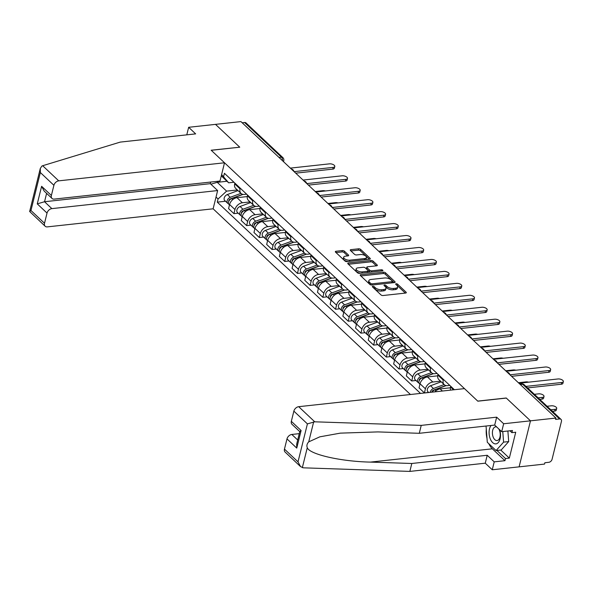 <?xml version="1.0" encoding="UTF-8"?>
<svg xmlns="http://www.w3.org/2000/svg" width="593" height="593" viewBox="0 0 593 593"><rect width="100%" height="100%" fill="white"/><g stroke="black" fill="none" stroke-linecap="round" stroke-linejoin="round"><path stroke-width="0.89" d="M372.819 286.293A1.067 0.482 13.9 0 0 372.337 286.567A1.067 0.482 13.9 0 0 372.493 286.916L380.988 294.906A1.52 0.689 13.9 0 0 383.041 295.522L405.619 293.061A1.52 0.689 13.9 0 0 406.301 292.675A1.52 0.689 13.9 0 0 406.079 292.171L397.592 284.18A1.067 0.482 13.9 0 0 396.154 283.75A1.067 0.482 13.9 0 0 395.679 284.017A1.067 0.482 13.9 0 0 395.835 284.373L396.932 285.403A4.87 2.209 13.9 0 1 397.644 287.012A4.87 2.209 13.9 0 1 395.472 288.25L393.589 288.457A4.87 2.209 13.9 0 1 387.021 286.486L385.917 285.455A1.067 0.482 13.9 0 0 384.486 285.025A1.067 0.482 13.9 0 0 384.005 285.292A1.067 0.482 13.9 0 0 384.168 285.641L385.265 286.678A4.87 2.209 13.9 0 1 385.976 288.287A4.87 2.209 13.9 0 1 383.804 289.525L381.922 289.725A4.87 2.209 13.9 0 1 375.354 287.761L374.25 286.723A1.067 0.482 13.9 0 0 372.819 286.293M344.407 251.195A1.52 0.689 13.9 0 0 342.354 250.58L336.023 251.269A1.52 0.689 13.9 0 0 335.341 251.654A1.52 0.689 13.9 0 0 335.564 252.158L344.993 261.031A1.52 0.689 13.9 0 0 347.046 261.646L369.632 259.185A1.52 0.689 13.9 0 0 370.306 258.8A1.52 0.689 13.9 0 0 370.084 258.296L360.655 249.423A1.52 0.689 13.9 0 0 358.602 248.808L350.952 249.638A1.52 0.689 13.9 0 0 350.27 250.031A1.52 0.689 13.9 0 0 350.493 250.528L354.532 254.33A1.52 0.689 13.9 0 0 356.586 254.946L360.381 254.53A4.069 1.846 13.9 0 1 364.621 255.346A4.069 1.846 13.9 0 1 366.467 257.518A4.069 1.846 13.9 0 1 364.651 258.555L349.788 260.171A4.069 1.846 13.9 0 1 345.541 259.356A4.069 1.846 13.9 0 1 343.695 257.184A4.069 1.846 13.9 0 1 345.511 256.146L347.987 255.879A1.52 0.689 13.9 0 0 348.669 255.494A1.52 0.689 13.9 0 0 348.447 254.99L344.407 251.195L344.081 252.536A1.52 0.689 13.9 0 0 342.028 251.921L336.009 252.574M300.555 466.609L285.107 452.074A4.655 3.224 -46.7 0 1 284.462 449.101L298.012 461.851L300.555 466.609L303.371 467.825L409.852 471.405L485.267 463.185L492.264 469.775L519.105 466.854L530.49 420.83L506.237 397.999L477.736 401.105L211.249 150.303L239.75 147.197L215.496 124.367L240.928 121.595L555.93 418.058L555.597 419.399L559.562 418.969L522.685 384.264A3.106 1.735 -96.2 0 0 521.684 383.864L519.816 384.071M520.298 384.523L522.685 384.264A3.106 2.15 133.3 0 1 524.153 384.687L561.022 419.392A3.106 2.15 133.3 0 1 561.452 421.371L552.053 459.345A3.106 2.15 133.3 0 1 548.836 462.303L544.871 462.74L544.537 464.082L519.105 466.854L530.49 420.83L555.93 418.058M360.87 274.655A1.52 0.689 13.9 0 0 360.188 275.041A1.52 0.689 13.9 0 0 360.411 275.545L369.839 284.418A1.52 0.689 13.9 0 0 371.893 285.033L394.478 282.572A1.52 0.689 13.9 0 0 395.153 282.186A1.52 0.689 13.9 0 0 394.931 281.682L385.502 272.81A1.52 0.689 13.9 0 0 383.449 272.194L360.87 274.655L360.603 275.723M357.416 272.721L347.987 263.848A1.52 0.689 13.9 0 1 347.765 263.344A1.52 0.689 13.9 0 1 348.447 262.958L371.025 260.497A1.52 0.689 13.9 0 1 373.079 261.113L377.118 264.915A1.52 0.689 13.9 0 1 377.341 265.412A1.52 0.689 13.9 0 1 376.659 265.805L367.504 266.798A1.52 0.689 13.9 0 0 366.822 267.184A1.52 0.689 13.9 0 0 367.045 267.688L369.721 270.208A1.52 0.689 13.9 0 0 371.774 270.823L381.314 269.785A1.067 0.482 13.9 0 1 382.418 269.993A1.067 0.482 13.9 0 1 382.908 270.564A1.067 0.482 13.9 0 1 382.426 270.838L359.469 273.336A1.52 0.689 13.9 0 1 357.416 272.721M51.865 208.625A4.655 3.224 133.3 0 0 47.032 213.072L37.27 203.873L44.542 201.731L51.865 208.625L217.638 190.561L213.124 208.81L410.438 394.508M242.174 122.766L244.561 122.506A3.106 2.15 -46.7 0 1 246.021 122.929L282.898 157.634A3.106 2.15 133.3 0 0 281.43 157.204L244.561 122.506M561.022 419.392A3.106 2.15 133.3 0 0 559.562 418.969M450.739 386.288L450.561 386.999A7.138 4.952 133.3 0 0 450.628 390.127M449.798 385.398L447.589 385.643A7.138 4.952 -46.7 0 1 444.224 384.664A7.138 4.952 -46.7 0 1 443.23 380.106L443.408 379.394M438.042 374.331L437.864 375.05A7.138 4.952 133.3 0 0 438.85 379.609L444.224 384.664M450.413 387.785L440.154 388.904A7.138 4.952 133.3 0 0 434.877 391.847M437.1 373.449L434.891 373.686A7.138 4.952 -46.7 0 1 431.526 372.715A7.138 4.952 -46.7 0 1 430.533 368.157L430.711 367.438M428.672 392.447L424.41 392.914L425.426 388.823A7.138 4.952 -46.7 0 1 432.831 382.011L440.51 381.173M425.344 362.382L425.166 363.101A7.138 4.952 133.3 0 0 426.152 367.66L431.526 372.715M437.716 375.836L427.457 376.948A7.138 4.952 133.3 0 0 420.052 383.767L419.036 387.859L424.41 392.914M424.403 361.5L422.194 361.737A7.138 4.952 -46.7 0 1 418.828 360.766A7.138 4.952 -46.7 0 1 417.835 356.208L418.013 355.489M415.975 380.498L411.712 380.965L412.728 376.866A7.138 4.952 -46.7 0 1 420.133 370.054L427.812 369.217M412.646 350.433L412.469 351.152A7.138 4.952 133.3 0 0 413.454 355.704L418.828 360.766M425.018 363.88L414.759 364.999A7.138 4.952 133.3 0 0 407.354 371.811L406.338 375.903L411.712 380.965M411.705 349.544L409.496 349.788A7.138 4.952 -46.7 0 1 406.131 348.81A7.138 4.952 -46.7 0 1 405.138 344.259L405.315 343.54M403.277 368.549L399.015 369.009L400.03 364.917A7.138 4.952 -46.7 0 1 407.435 358.105L415.115 357.268M399.949 338.484L399.771 339.203A7.138 4.952 133.3 0 0 400.757 343.755L406.131 348.81M412.32 351.931L402.061 353.05A7.138 4.952 133.3 0 0 394.656 359.862L393.641 363.954L399.015 369.009M399.007 337.595L396.799 337.84A7.138 4.952 -46.7 0 1 393.433 336.861A7.138 4.952 -46.7 0 1 392.44 332.31L392.618 331.591M390.579 356.593L386.317 357.06L387.333 352.968A7.138 4.952 -46.7 0 1 394.738 346.156L402.417 345.319M387.251 326.535L387.073 327.247A7.138 4.952 133.3 0 0 388.059 331.806L393.433 336.861M399.623 339.982L389.364 341.101A7.138 4.952 133.3 0 0 381.959 347.913L380.943 352.005L386.317 357.06M386.31 325.646L384.101 325.891A7.138 4.952 -46.7 0 1 380.736 324.912A7.138 4.952 -46.7 0 1 379.742 320.353L379.92 319.642M377.882 344.644L373.62 345.111L374.635 341.019A7.138 4.952 -46.7 0 1 382.04 334.207L389.72 333.37M374.554 314.579L374.376 315.298A7.138 4.952 133.3 0 0 375.362 319.857L380.736 324.912M386.925 328.033L376.666 329.152A7.138 4.952 133.3 0 0 369.261 335.964L368.246 340.056L373.62 345.111M373.612 313.697L371.403 313.934A7.138 4.952 -46.7 0 1 368.038 312.963A7.138 4.952 -46.7 0 1 367.045 308.404L367.223 307.685M365.184 332.695L360.922 333.162L361.938 329.071A7.138 4.952 -46.7 0 1 369.343 322.258L377.022 321.421M361.856 302.63L361.678 303.349A7.138 4.952 133.3 0 0 362.664 307.908L368.038 312.963M374.227 316.084L363.969 317.196A7.138 4.952 133.3 0 0 356.563 324.015L355.548 328.107L360.922 333.162M360.915 301.748L358.706 301.985A7.138 4.952 -46.7 0 1 355.34 301.007A7.138 4.952 -46.7 0 1 354.347 296.456L354.525 295.737M352.487 320.746L348.224 321.206L349.24 317.114A7.138 4.952 -46.7 0 1 356.645 310.302L364.324 309.464M349.158 290.681L348.981 291.4A7.138 4.952 133.3 0 0 349.966 295.951L355.34 301.007M361.53 304.127L351.271 305.247A7.138 4.952 133.3 0 0 343.866 312.059L342.85 316.151L348.224 321.206M348.217 289.792L346.008 290.036A7.138 4.952 -46.7 0 1 342.643 289.058A7.138 4.952 -46.7 0 1 341.65 284.507L341.827 283.788M339.789 308.797L335.527 309.257L336.542 305.165A7.138 4.952 -46.7 0 1 343.947 298.353L351.627 297.516M336.461 278.732L336.283 279.451A7.138 4.952 133.3 0 0 337.269 284.003L342.643 289.058M348.832 292.179L338.573 293.298A7.138 4.952 133.3 0 0 331.168 300.11L330.153 304.202L335.527 309.257M335.519 277.843L333.31 278.087A7.138 4.952 -46.7 0 1 329.945 277.109A7.138 4.952 -46.7 0 1 328.952 272.55L329.13 271.839M327.091 296.841L322.829 297.308L323.845 293.216A7.138 4.952 -46.7 0 1 331.25 286.404L338.929 285.567M323.763 266.783L323.585 267.495A7.138 4.952 133.3 0 0 324.571 272.054L329.945 277.109M336.135 280.23L325.876 281.349A7.138 4.952 133.3 0 0 318.471 288.161L317.455 292.253L322.829 297.308M322.822 265.894L320.613 266.131A7.138 4.952 -46.7 0 1 317.248 265.16A7.138 4.952 -46.7 0 1 316.254 260.601L316.432 259.89M314.394 284.892L310.132 285.359L311.147 281.267A7.138 4.952 -46.7 0 1 318.552 274.455L326.232 273.618M311.066 254.827L310.888 255.546A7.138 4.952 133.3 0 0 311.874 260.105L317.248 265.16M323.437 268.281L313.178 269.4A7.138 4.952 133.3 0 0 305.773 276.212L304.758 280.304L310.132 285.359M310.124 253.945L307.915 254.182A7.138 4.952 -46.7 0 1 304.55 253.211A7.138 4.952 -46.7 0 1 303.557 248.652L303.735 247.933M301.696 272.943L297.434 273.41L298.449 269.318A7.138 4.952 -46.7 0 1 305.855 262.506L313.534 261.669M298.368 242.878L298.19 243.597A7.138 4.952 133.3 0 0 299.176 248.156L304.55 253.211M310.739 256.332L300.481 257.444A7.138 4.952 133.3 0 0 293.075 264.263L292.06 268.355L297.434 273.41M297.427 241.996L295.218 242.233A7.138 4.952 -46.7 0 1 291.852 241.255A7.138 4.952 -46.7 0 1 290.859 236.703L291.037 235.984M288.999 260.994L284.736 261.454L285.752 257.362A7.138 4.952 -46.7 0 1 293.157 250.55L300.836 249.712M285.67 230.929L285.492 231.648A7.138 4.952 133.3 0 0 286.478 236.199L291.852 241.255M298.042 244.375L287.783 245.495A7.138 4.952 133.3 0 0 280.378 252.307L279.362 256.398L284.736 261.454M284.729 230.04L282.52 230.284A7.138 4.952 -46.7 0 1 279.155 229.306A7.138 4.952 -46.7 0 1 278.161 224.754L278.339 224.035M276.301 249.045L272.039 249.505L273.054 245.413A7.138 4.952 -46.7 0 1 280.459 238.601L288.139 237.763M272.973 218.98L272.795 219.699A7.138 4.952 133.3 0 0 273.781 224.25L279.155 229.306M285.344 232.426L275.085 233.546A7.138 4.952 133.3 0 0 267.68 240.358L266.665 244.449L272.039 249.505M272.031 218.091L269.822 218.335A7.138 4.952 -46.7 0 1 266.457 217.357A7.138 4.952 -46.7 0 1 265.464 212.798L265.642 212.086M263.603 237.089L259.341 237.556L260.357 233.464A7.138 4.952 -46.7 0 1 267.762 226.652L275.441 225.814M260.275 207.031L260.097 207.743A7.138 4.952 133.3 0 0 261.083 212.301L266.457 217.357M272.647 220.477L262.388 221.597A7.138 4.952 133.3 0 0 254.983 228.409L253.967 232.5L259.341 237.556M259.334 206.142L257.125 206.379A7.138 4.952 -46.7 0 1 253.76 205.408A7.138 4.952 -46.7 0 1 252.766 200.849L252.944 200.137M250.906 225.14L246.644 225.607L247.659 221.515A7.138 4.952 -46.7 0 1 255.064 214.703L262.743 213.865M247.577 195.075L247.4 195.794A7.138 4.952 133.3 0 0 248.385 200.352L253.76 205.408M259.949 208.528L249.69 209.648A7.138 4.952 133.3 0 0 242.285 216.46L241.269 220.552L246.644 225.607M246.636 194.193L244.427 194.43A7.138 4.952 -46.7 0 1 241.062 193.459A7.138 4.952 -46.7 0 1 240.069 188.9L240.247 188.181M238.208 213.191L233.946 213.658L234.961 209.566A7.138 4.952 -46.7 0 1 242.367 202.754L250.046 201.916M234.88 183.126L234.702 183.845A7.138 4.952 133.3 0 0 235.688 188.404L241.062 193.459M247.251 196.579L236.992 197.691A7.138 4.952 133.3 0 0 229.587 204.511L228.572 208.603L233.946 213.658M217.49 181.31L217.238 182.325L226.6 191.131L218.068 198.981L217.283 202.139L420.519 393.411M218.068 198.981L216.03 197.069M221.612 174.527L228.661 182.814L221.278 175.869M454.386 389.72L224.428 173.289L223.643 176.44M227.008 181.258L217.238 182.325L210.886 184.201M233.939 182.244L228.661 182.814M226.6 191.131L237.348 189.96M225.51 201.242L217.283 202.139M373.397 287.768A1.067 0.482 13.9 0 1 373.924 288.065L375.021 289.102A4.87 2.209 13.9 0 0 381.588 291.067L381.922 289.725M385.976 288.287L385.643 289.629A4.87 2.209 13.9 0 1 383.471 290.866L381.588 291.067M397.644 287.012L397.31 288.354A4.87 2.209 13.9 0 1 395.138 289.592L393.255 289.799A4.87 2.209 13.9 0 1 386.688 287.827L385.591 286.797A1.067 0.482 13.9 0 0 385.065 286.493M405.301 293.09L397.258 285.522A1.067 0.482 13.9 0 0 396.732 285.226M394.152 282.602L385.176 274.151A1.52 0.689 13.9 0 0 383.122 273.536L360.855 275.96M370.714 283.395A1.067 0.482 13.9 0 0 372.152 283.825L391.98 281.668A1.067 0.482 13.9 0 0 392.455 281.393A1.067 0.482 13.9 0 0 392.299 281.045L391.135 279.955A4.87 2.209 13.9 0 0 384.568 277.984L371.018 279.466A4.87 2.209 13.9 0 0 368.846 280.697A4.87 2.209 13.9 0 0 369.558 282.305L370.714 283.395L370.388 284.736A1.067 0.482 13.9 0 0 370.44 284.788M392.077 282.831A1.067 0.482 13.9 0 0 392.121 282.735L392.455 281.393M368.846 280.697L368.512 282.038A4.87 2.209 13.9 0 0 369.224 283.647L369.558 282.305M370.388 284.736L369.224 283.647M348.432 264.27L370.692 261.839L371.025 260.497M376.34 265.834L372.752 262.454A1.52 0.689 13.9 0 0 370.692 261.839M366.822 267.184L366.489 268.525A1.52 0.689 13.9 0 0 366.711 269.029L369.387 271.55A1.52 0.689 13.9 0 0 370.647 272.12M357.994 267.836A4.069 1.846 13.9 0 0 356.178 268.866A4.069 1.846 13.9 0 0 358.031 271.045A4.069 1.846 13.9 0 0 362.271 271.861L367.512 271.29A1.52 0.689 13.9 0 0 368.186 270.897A1.52 0.689 13.9 0 0 367.964 270.401L365.288 267.88A1.52 0.689 13.9 0 0 363.235 267.265L357.994 267.836M356.178 268.866L355.852 270.208A4.069 1.846 13.9 0 0 360.685 273.203M367.727 272.439A1.52 0.689 13.9 0 0 367.86 272.246L368.186 270.897M347.668 255.917L344.081 252.536M343.695 257.184L343.362 258.526A4.069 1.846 13.9 0 0 348.202 261.52M365.325 259.652A4.069 1.846 13.9 0 0 366.14 258.859L366.467 257.518M369.306 259.223L360.322 250.765A1.52 0.689 13.9 0 0 358.268 250.15L350.937 250.95M550.815 409.793L555.115 409.318A3.565 1.623 13.9 0 0 556.708 408.414A3.565 1.623 13.9 0 0 555.092 406.509A3.565 1.623 13.9 0 0 551.371 405.797L547.072 406.264M556.708 408.414L556.278 410.163A3.565 1.623 -166.1 0 1 554.685 411.068L552.439 411.312M525.954 386.391L561.756 382.485A3.565 1.623 13.9 0 0 563.35 381.581L562.92 383.33A3.565 1.623 -166.1 0 1 561.326 384.234L527.57 387.911M563.35 381.581A3.565 1.623 13.9 0 0 561.734 379.676A3.565 1.623 13.9 0 0 558.013 378.964L518.919 383.226M538.118 397.836L542.417 397.369A3.565 1.623 13.9 0 0 544.011 396.465A3.565 1.623 13.9 0 0 542.395 394.56A3.565 1.623 13.9 0 0 538.674 393.848L534.375 394.315M544.011 396.465L543.581 398.214A3.565 1.623 -166.1 0 1 541.987 399.119L539.741 399.363M445.899 385.546L433.468 390.142A1.861 1.29 133.3 0 0 431.904 392.166L431.926 392.166M444.12 384.568L433.446 388.504A3.877 2.691 133.3 0 0 430.221 392.351M441.185 381.803L430.518 385.746A3.877 2.691 133.3 0 0 427.597 388.541A3.877 2.691 133.3 0 0 427.894 391.714L428.746 392.514M434.284 390.053L433.461 390.142M528.563 382.174A3.565 1.623 13.9 0 0 525.976 381.899L518.386 382.722M446.195 385.606L434.832 389.809A3.877 2.691 133.3 0 0 432.141 392.143M314.757 421.808L307.411 423.884L293.861 411.127A4.655 3.224 -46.7 0 1 298.694 406.687L314.757 421.808L421.238 425.381L496.652 417.168L503.65 423.758L530.49 420.83L506.318 398.081L477.817 401.187L464.467 388.623L298.694 406.687M500.729 450.035L509.328 458.122L515.732 432.23L511.9 432.645L512.426 430.503L501.693 431.674L494.695 425.085L419.281 433.298L377.911 431.912L340.352 433.135L319.849 436.826L308.723 441.859C306.981 443.705 306.499 445.654 307.278 447.7C309.524 454.364 340.953 461.532 370.44 462.103L411.809 463.489L487.224 455.268L494.221 461.858L504.962 460.687L492.346 448.812A17.449 9.762 83.8 0 1 488.773 443.653M419.281 433.298L421.238 425.381M501.693 431.674L503.65 423.758M494.695 425.085L496.652 417.168M284.462 449.101L286.99 438.902A4.655 3.224 -46.7 0 1 291.815 434.461L297.693 439.991M299.265 433.646L291.815 434.461M509.328 458.122L505.488 458.545L504.962 460.687M492.264 469.775L494.221 461.858M485.267 463.185L487.224 455.268M409.852 471.405L411.809 463.489M299.769 431.622L291.978 424.299A4.655 3.224 -46.7 0 1 291.333 421.326L293.861 411.127M487.009 438.509A17.449 9.762 83.8 0 1 486.282 429.095M511.9 432.645L509.906 430.777M496.897 450.45L505.488 458.545M291.333 421.326L301.103 430.518L299.799 431.511L296.7 444.031L296.752 448.093L286.99 438.902M224.517 162.786L58.737 180.85A4.655 3.224 133.3 0 0 53.911 185.298L51.383 195.49A4.655 3.224 133.3 0 0 52.028 198.462A4.655 3.224 133.3 0 0 54.222 199.1L220.003 181.035L224.517 162.786L211.167 150.222L239.646 147.205M53.911 185.298L40.354 172.541L40.294 168.479L41.866 166.084L42.674 165.729L120.246 142.098L195.653 133.877L188.656 127.295L186.788 134.848M188.656 127.295L215.496 124.367L239.668 147.116M47.032 213.072L44.512 223.264A4.655 3.224 133.3 0 0 45.157 226.237A4.655 3.224 133.3 0 0 47.351 226.874L213.124 208.81M46.61 193.362L44.542 201.731L210.315 183.667L210.715 182.044M210.315 183.667L217.638 190.561M52.028 198.462L44.156 191.057L41.614 186.298L51.383 195.49M45.157 226.237L29.65 211.501L30.962 210.508L44.512 223.264M491.056 425.477A10.081 5.641 -96.2 0 0 489.507 428.88A10.081 5.641 -96.2 0 0 492.642 442.578A10.081 5.641 -96.2 0 0 500.092 438.842A10.081 5.641 -96.2 0 0 499.669 429.762M496.756 427.027A6.901 3.862 -96.2 0 0 495.563 426.834A6.901 3.862 -96.2 0 0 492.694 430.288A6.901 3.862 -96.2 0 0 493.287 437.33A6.901 3.862 -96.2 0 0 497.06 440.555A6.901 3.862 -96.2 0 0 499.936 437.108A6.901 3.862 -96.2 0 0 498.713 428.865M507.882 431L508.698 441.577L501.204 449.983L496.089 450.539L487.298 442.267L486.045 426.026M502.768 431.556L503.59 442.133L496.089 450.539M508.698 441.577L503.59 442.133M509.965 374.798L549.059 370.536A3.565 1.623 13.9 0 0 550.652 369.632L550.222 371.374A3.565 1.623 -166.1 0 1 548.629 372.278L511.581 376.318M550.652 369.632A3.565 1.623 13.9 0 0 549.036 367.727A3.565 1.623 13.9 0 0 545.315 367.015L506.222 371.27M497.268 362.849L536.361 358.587A3.565 1.623 13.9 0 0 537.955 357.683L537.525 359.425A3.565 1.623 -166.1 0 1 535.931 360.329L498.883 364.369M537.955 357.683A3.565 1.623 13.9 0 0 536.339 355.778A3.565 1.623 13.9 0 0 532.618 355.066L493.524 359.321M421.586 378.104L420.763 378.193A1.861 1.29 133.3 0 0 419.244 380.587M420.771 378.186L433.201 373.597M431.422 372.612L420.748 376.555A3.877 2.691 133.3 0 0 417.835 379.35A3.877 2.691 133.3 0 0 418.132 382.522A3.877 2.691 133.3 0 0 418.992 382.989M428.487 369.854L417.82 373.798A3.877 2.691 133.3 0 0 414.9 376.592A3.877 2.691 133.3 0 0 415.196 379.765L418.132 382.522M515.866 370.225A3.565 1.623 13.9 0 0 513.279 369.943L505.688 370.773M433.498 373.657L422.134 377.86A3.877 2.691 133.3 0 0 419.214 380.647A3.877 2.691 133.3 0 0 419.51 383.827L419.94 384.227M408.888 366.148L408.066 366.237A1.861 1.29 133.3 0 0 406.546 368.638M408.073 366.237L420.504 361.648M418.725 360.663L408.051 364.606A3.877 2.691 133.3 0 0 405.138 367.401A3.877 2.691 133.3 0 0 405.434 370.573A3.877 2.691 133.3 0 0 406.294 371.04M415.789 357.905L405.123 361.849A3.877 2.691 133.3 0 0 402.202 364.636A3.877 2.691 133.3 0 0 402.499 367.816L405.434 370.573M503.168 358.276A3.565 1.623 13.9 0 0 500.581 357.994L492.991 358.824M420.8 361.708L409.437 365.903A3.877 2.691 133.3 0 0 406.516 368.698A3.877 2.691 133.3 0 0 406.813 371.878L407.243 372.271M396.191 354.199L395.368 354.288A1.861 1.29 133.3 0 0 393.848 356.689M395.375 354.288L407.806 349.7M406.027 348.714L395.353 352.65A3.877 2.691 133.3 0 0 392.44 355.444A3.877 2.691 133.3 0 0 392.736 358.624A3.877 2.691 133.3 0 0 393.596 359.091M403.092 345.956L392.425 349.892A3.877 2.691 133.3 0 0 389.505 352.687A3.877 2.691 133.3 0 0 389.801 355.867L392.736 358.624M490.47 346.319A3.565 1.623 13.9 0 0 487.883 346.045L480.293 346.875M408.103 349.759L396.739 353.954A3.877 2.691 133.3 0 0 393.819 356.749A3.877 2.691 133.3 0 0 394.115 359.921L394.545 360.322M484.57 350.893L523.663 346.638A3.565 1.623 13.9 0 0 525.257 345.734L524.827 347.476A3.565 1.623 -166.1 0 1 523.234 348.38L486.186 352.42M525.257 345.734A3.565 1.623 13.9 0 0 523.641 343.829A3.565 1.623 13.9 0 0 519.92 343.11L480.827 347.372M471.872 338.944L510.966 334.689A3.565 1.623 13.9 0 0 512.56 333.777L512.13 335.527A3.565 1.623 -166.1 0 1 510.536 336.431L473.488 340.464M512.56 333.777A3.565 1.623 13.9 0 0 510.944 331.872A3.565 1.623 13.9 0 0 507.223 331.161L468.129 335.423M459.175 326.995L498.268 322.733A3.565 1.623 13.9 0 0 499.862 321.829L499.432 323.578A3.565 1.623 -166.1 0 1 497.838 324.482L460.791 328.515M499.862 321.829A3.565 1.623 13.9 0 0 498.246 319.923A3.565 1.623 13.9 0 0 494.525 319.212L455.431 323.474M383.493 342.25L382.67 342.339A1.861 1.29 133.3 0 0 381.151 344.741M382.678 342.339L395.108 337.751M393.329 336.765L382.655 340.701A3.877 2.691 133.3 0 0 379.742 343.495A3.877 2.691 133.3 0 0 380.039 346.668A3.877 2.691 133.3 0 0 380.899 347.142M390.394 334.007L379.728 337.943A3.877 2.691 133.3 0 0 376.807 340.738A3.877 2.691 133.3 0 0 377.104 343.91L380.039 346.668M477.773 334.37A3.565 1.623 13.9 0 0 475.186 334.096L467.595 334.919M395.405 337.81L384.042 342.005A3.877 2.691 133.3 0 0 381.121 344.8A3.877 2.691 133.3 0 0 381.418 347.972L381.848 348.373M446.477 315.046L485.571 310.784A3.565 1.623 13.9 0 0 487.164 309.88L486.734 311.621A3.565 1.623 -166.1 0 1 485.141 312.526L448.093 316.566M487.164 309.88A3.565 1.623 13.9 0 0 485.548 307.975A3.565 1.623 13.9 0 0 481.827 307.263L442.734 311.518M382.411 325.794L369.98 330.39A1.861 1.29 133.3 0 0 368.453 332.784M380.632 324.816L369.958 328.752A3.877 2.691 133.3 0 0 367.045 331.546A3.877 2.691 133.3 0 0 367.341 334.719A3.877 2.691 133.3 0 0 368.201 335.193M377.697 322.051L367.03 325.994A3.877 2.691 133.3 0 0 364.109 328.789A3.877 2.691 133.3 0 0 364.406 331.961L367.341 334.719M370.795 330.301L369.973 330.39M465.075 322.422A3.565 1.623 13.9 0 0 462.488 322.147L454.898 322.97M382.707 325.853L371.344 330.056A3.877 2.691 133.3 0 0 368.423 332.851A3.877 2.691 133.3 0 0 368.72 336.023L369.15 336.424M433.779 303.097L472.873 298.835A3.565 1.623 13.9 0 0 474.467 297.931L474.037 299.673A3.565 1.623 -166.1 0 1 472.443 300.577L435.395 304.617M474.467 297.931A3.565 1.623 13.9 0 0 472.851 296.026A3.565 1.623 13.9 0 0 469.13 295.314L430.036 299.569M358.098 318.352L357.275 318.441A1.861 1.29 133.3 0 0 355.756 320.835M357.282 318.434L369.713 313.845M367.934 312.859L357.26 316.803A3.877 2.691 133.3 0 0 354.347 319.597A3.877 2.691 133.3 0 0 354.644 322.77A3.877 2.691 133.3 0 0 355.503 323.237M364.999 310.102L354.332 314.045A3.877 2.691 133.3 0 0 351.412 316.84A3.877 2.691 133.3 0 0 351.708 320.012L354.644 322.77M452.377 310.473A3.565 1.623 13.9 0 0 449.79 310.191L442.2 311.021M370.01 313.905L358.646 318.107A3.877 2.691 133.3 0 0 355.726 320.895A3.877 2.691 133.3 0 0 356.022 324.075L356.452 324.475M421.082 291.141L460.175 286.886A3.565 1.623 13.9 0 0 461.769 285.982L461.339 287.724A3.565 1.623 -166.1 0 1 459.745 288.628L422.698 292.668M461.769 285.982A3.565 1.623 13.9 0 0 460.153 284.069A3.565 1.623 13.9 0 0 456.432 283.358L417.339 287.62M345.4 306.396L344.577 306.485A1.861 1.29 133.3 0 0 343.058 308.886M344.585 306.485L357.016 301.896M355.237 300.91L344.563 304.854A3.877 2.691 133.3 0 0 341.65 307.648A3.877 2.691 133.3 0 0 341.946 310.821A3.877 2.691 133.3 0 0 342.806 311.288M352.301 298.153L341.635 302.096A3.877 2.691 133.3 0 0 338.714 304.884A3.877 2.691 133.3 0 0 339.011 308.063L341.946 310.821M439.68 298.524A3.565 1.623 13.9 0 0 437.093 298.242L429.502 299.072M357.312 301.956L345.949 306.151A3.877 2.691 133.3 0 0 343.028 308.946A3.877 2.691 133.3 0 0 343.325 312.126L343.755 312.518M408.384 279.192L447.478 274.93A3.565 1.623 13.9 0 0 449.071 274.025L448.642 275.775A3.565 1.623 -166.1 0 1 447.048 276.679L410 280.711M449.071 274.025A3.565 1.623 13.9 0 0 447.456 272.12A3.565 1.623 13.9 0 0 443.734 271.409L404.641 275.671M332.703 294.447L331.88 294.536A1.861 1.29 133.3 0 0 330.36 296.937M331.887 294.536L344.318 289.947M342.539 288.961L331.865 292.898A3.877 2.691 133.3 0 0 328.952 295.692A3.877 2.691 133.3 0 0 329.248 298.872A3.877 2.691 133.3 0 0 330.108 299.339M339.604 286.204L328.937 290.14A3.877 2.691 133.3 0 0 326.017 292.935A3.877 2.691 133.3 0 0 326.313 296.115L329.248 298.872M426.982 286.567A3.565 1.623 13.9 0 0 424.395 286.293L416.805 287.123M344.615 290.007L333.251 294.202A3.877 2.691 133.3 0 0 330.331 296.997A3.877 2.691 133.3 0 0 330.627 300.169L331.057 300.569M395.687 267.243L434.78 262.981A3.565 1.623 13.9 0 0 436.374 262.076L435.944 263.826A3.565 1.623 -166.1 0 1 434.35 264.73L397.303 268.762M436.374 262.076A3.565 1.623 13.9 0 0 434.758 260.171A3.565 1.623 13.9 0 0 431.037 259.46L391.943 263.722M320.005 282.498L319.182 282.587A1.861 1.29 133.3 0 0 317.663 284.988M319.19 282.587L331.62 277.998M329.841 277.013L319.167 280.949A3.877 2.691 133.3 0 0 316.254 283.743A3.877 2.691 133.3 0 0 316.551 286.916A3.877 2.691 133.3 0 0 317.411 287.39M326.906 274.255L316.239 278.191A3.877 2.691 133.3 0 0 313.319 280.986A3.877 2.691 133.3 0 0 313.615 284.158L316.551 286.916M414.285 274.618A3.565 1.623 13.9 0 0 411.698 274.344L404.107 275.167M331.917 278.058L320.554 282.253A3.877 2.691 133.3 0 0 317.633 285.048A3.877 2.691 133.3 0 0 317.93 288.22L318.359 288.621M382.989 255.294L422.083 251.032A3.565 1.623 13.9 0 0 423.676 250.127L423.246 251.869A3.565 1.623 -166.1 0 1 421.653 252.774L384.605 256.813M423.676 250.127A3.565 1.623 13.9 0 0 422.06 248.222A3.565 1.623 13.9 0 0 418.339 247.511L379.246 251.766M318.923 266.042L306.492 270.638A1.861 1.29 133.3 0 0 304.965 273.032M317.144 265.064L306.47 269A3.877 2.691 133.3 0 0 303.557 271.794A3.877 2.691 133.3 0 0 303.853 274.967A3.877 2.691 133.3 0 0 304.713 275.441M314.208 262.299L303.542 266.242A3.877 2.691 133.3 0 0 300.621 269.037A3.877 2.691 133.3 0 0 300.918 272.209L303.853 274.967M307.307 270.549L306.485 270.638M401.587 262.669A3.565 1.623 13.9 0 0 399 262.395L391.41 263.218M319.219 266.101L307.856 270.304A3.877 2.691 133.3 0 0 304.935 273.099A3.877 2.691 133.3 0 0 305.232 276.271L305.662 276.672M370.291 243.345L409.385 239.083A3.565 1.623 13.9 0 0 410.979 238.178L410.549 239.92A3.565 1.623 -166.1 0 1 408.955 240.825L371.907 244.865M410.979 238.178A3.565 1.623 13.9 0 0 409.363 236.273A3.565 1.623 13.9 0 0 405.642 235.554L366.548 239.817M294.61 258.6L293.787 258.689A1.861 1.29 133.3 0 0 292.267 261.083M293.794 258.681L306.225 254.093M304.446 253.107L293.772 257.051A3.877 2.691 133.3 0 0 290.859 259.845A3.877 2.691 133.3 0 0 291.156 263.018A3.877 2.691 133.3 0 0 292.015 263.485M301.511 250.35L290.844 254.293A3.877 2.691 133.3 0 0 287.924 257.088A3.877 2.691 133.3 0 0 288.22 260.26L291.156 263.018M388.889 250.72A3.565 1.623 13.9 0 0 386.302 250.439L378.712 251.269M306.522 254.152L295.158 258.355A3.877 2.691 133.3 0 0 292.238 261.142A3.877 2.691 133.3 0 0 292.534 264.322L292.964 264.723M357.594 231.389L396.687 227.134A3.565 1.623 13.9 0 0 398.281 226.229L397.851 227.971A3.565 1.623 -166.1 0 1 396.257 228.876L359.21 232.916M398.281 226.229A3.565 1.623 13.9 0 0 396.665 224.317A3.565 1.623 13.9 0 0 392.944 223.605L353.851 227.868M281.912 246.644L281.089 246.732A1.861 1.29 133.3 0 0 279.57 249.134M281.097 246.732L293.528 242.144M291.749 241.158L281.075 245.102A3.877 2.691 133.3 0 0 278.161 247.889A3.877 2.691 133.3 0 0 278.458 251.069A3.877 2.691 133.3 0 0 279.318 251.536M288.813 238.401L278.147 242.344A3.877 2.691 133.3 0 0 275.226 245.131A3.877 2.691 133.3 0 0 275.523 248.311L278.458 251.069M376.192 238.771A3.565 1.623 13.9 0 0 373.605 238.49L366.014 239.32M293.824 242.203L282.461 246.399A3.877 2.691 133.3 0 0 279.54 249.193A3.877 2.691 133.3 0 0 279.837 252.373L280.267 252.766M344.896 219.44L383.99 215.177A3.565 1.623 13.9 0 0 385.583 214.273L385.154 216.022A3.565 1.623 -166.1 0 1 383.56 216.927L346.512 220.959M385.583 214.273A3.565 1.623 13.9 0 0 383.967 212.368A3.565 1.623 13.9 0 0 380.246 211.657L341.153 215.919M269.215 234.695L268.392 234.784A1.861 1.29 133.3 0 0 266.872 237.185M268.399 234.784L280.83 230.195M279.051 229.209L268.377 233.145A3.877 2.691 133.3 0 0 265.464 235.94A3.877 2.691 133.3 0 0 265.76 239.12A3.877 2.691 133.3 0 0 266.62 239.587M276.116 226.452L265.449 230.388A3.877 2.691 133.3 0 0 262.529 233.182A3.877 2.691 133.3 0 0 262.825 236.362L265.76 239.12M363.494 226.815A3.565 1.623 13.9 0 0 360.907 226.541L353.317 227.371M281.126 230.254L269.763 234.45A3.877 2.691 133.3 0 0 266.843 237.244A3.877 2.691 133.3 0 0 267.139 240.417L267.569 240.817M332.199 207.491L371.292 203.229A3.565 1.623 13.9 0 0 372.886 202.324L372.456 204.074A3.565 1.623 -166.1 0 1 370.862 204.978L333.815 209.01M372.886 202.324A3.565 1.623 13.9 0 0 371.27 200.419A3.565 1.623 13.9 0 0 367.549 199.708L328.455 203.97M256.517 222.746L255.694 222.835A1.861 1.29 133.3 0 0 254.175 225.236M255.702 222.835L268.132 218.246M266.353 217.26L255.679 221.196A3.877 2.691 133.3 0 0 252.766 223.991A3.877 2.691 133.3 0 0 253.063 227.163A3.877 2.691 133.3 0 0 253.923 227.638M263.418 214.503L252.751 218.439A3.877 2.691 133.3 0 0 249.831 221.233A3.877 2.691 133.3 0 0 250.127 224.406L253.063 227.163M350.797 214.866A3.565 1.623 13.9 0 0 348.21 214.592L340.619 215.415M268.429 218.306L257.065 222.501A3.877 2.691 133.3 0 0 254.145 225.296A3.877 2.691 133.3 0 0 254.441 228.468L254.871 228.868M319.501 195.542L358.595 191.28A3.565 1.623 13.9 0 0 360.188 190.375L359.758 192.117A3.565 1.623 -166.1 0 1 358.165 193.021L321.117 197.061M360.188 190.375A3.565 1.623 13.9 0 0 358.572 188.47A3.565 1.623 13.9 0 0 354.851 187.759L315.758 192.013M255.435 206.29L243.004 210.886A1.861 1.29 133.3 0 0 241.477 213.28M253.656 205.311L242.982 209.247A3.877 2.691 133.3 0 0 240.069 212.042A3.877 2.691 133.3 0 0 240.365 215.215A3.877 2.691 133.3 0 0 241.225 215.682M250.72 202.547L240.054 206.49A3.877 2.691 133.3 0 0 237.133 209.285A3.877 2.691 133.3 0 0 237.43 212.457L240.365 215.215M243.819 210.797L242.997 210.886M338.099 202.917A3.565 1.623 13.9 0 0 335.512 202.643L327.922 203.466M255.731 206.349L244.368 210.552A3.877 2.691 133.3 0 0 241.447 213.347A3.877 2.691 133.3 0 0 241.744 216.519L242.174 216.919M306.803 183.593L345.897 179.331A3.565 1.623 13.9 0 0 347.491 178.426L347.061 180.168A3.565 1.623 -166.1 0 1 345.467 181.073L308.419 185.112M347.491 178.426A3.565 1.623 13.9 0 0 345.875 176.521A3.565 1.623 13.9 0 0 342.154 175.802L303.06 180.064M242.737 194.341L230.306 198.929A1.861 1.29 133.3 0 0 228.779 201.331M240.958 193.355L230.284 197.299A3.877 2.691 133.3 0 0 227.371 200.093A3.877 2.691 133.3 0 0 227.668 203.266A3.877 2.691 133.3 0 0 228.527 203.733M238.023 190.598L227.356 194.541A3.877 2.691 133.3 0 0 224.436 197.336A3.877 2.691 133.3 0 0 224.732 200.508L227.668 203.266M231.122 198.848L230.299 198.937M325.401 190.968A3.565 1.623 13.9 0 0 322.814 190.687L315.224 191.517M243.034 194.4L231.67 198.603A3.877 2.691 133.3 0 0 228.75 201.39A3.877 2.691 133.3 0 0 229.046 204.57L229.476 204.97M294.106 171.636L333.199 167.382A3.565 1.623 13.9 0 0 334.793 166.477L334.363 168.219A3.565 1.623 -166.1 0 1 332.769 169.124L295.722 173.163M334.793 166.477A3.565 1.623 13.9 0 0 333.177 164.565A3.565 1.623 13.9 0 0 329.456 163.853L290.362 168.115M242.285 216.46L247.659 221.515M254.983 228.409L260.357 233.464M267.68 240.358L273.054 245.413M280.378 252.307L285.752 257.362M293.075 264.263L298.449 269.318M305.773 276.212L311.147 281.267M318.471 288.161L323.845 293.216M331.168 300.11L336.542 305.165M343.866 312.059L349.24 317.114M356.563 324.015L361.938 329.071M369.261 335.964L374.635 341.019M381.959 347.913L387.333 352.968M394.656 359.862L400.03 364.917M407.354 371.811L412.728 376.866M420.052 383.767L425.426 388.823M229.587 204.511L234.961 209.566M236.992 197.691L242.367 202.754M249.69 209.648L255.064 214.703M247.4 195.794L252.766 200.849M262.388 221.597L267.762 226.652M260.097 207.743L265.464 212.798M275.085 233.546L280.459 238.601M272.795 219.699L278.161 224.754M287.783 245.495L293.157 250.55M285.492 231.648L290.859 236.703M300.481 257.444L305.855 262.506M298.19 243.597L303.557 248.652M313.178 269.4L318.552 274.455M310.888 255.546L316.254 260.601M325.876 281.349L331.25 286.404M323.585 267.495L328.952 272.55M338.573 293.298L343.947 298.353M336.283 279.451L341.65 284.507M351.271 305.247L356.645 310.302M348.981 291.4L354.347 296.456M363.969 317.196L369.343 322.258M361.678 303.349L367.045 308.404M376.666 329.152L382.04 334.207M374.376 315.298L379.742 320.353M389.364 341.101L394.738 346.156M387.073 327.247L392.44 332.31M402.061 353.05L407.435 358.105M399.771 339.203L405.138 344.259M414.759 364.999L420.133 370.054M412.469 351.152L417.835 356.208M427.457 376.948L432.831 382.011M425.166 363.101L430.533 368.157M440.154 388.904L442.408 391.024M437.864 375.05L443.23 380.106M450.561 386.999L453.541 389.809M234.702 183.845L240.069 188.9M279.044 157.464L281.43 157.204A3.106 1.735 -96.2 0 1 282.505 160.725M282.898 157.634A3.106 3.106 0 0 1 283.78 160.636A3.106 1.408 -166.1 0 1 283.083 161.266M375.021 289.102L375.354 287.761M383.471 290.866L383.804 289.525M385.591 286.797L385.917 285.455M386.688 287.827L387.021 286.486M393.255 289.799L393.589 288.457M395.138 289.592L395.472 288.25M397.258 285.522L397.592 284.18M405.871 293.016L406.079 292.171M373.924 288.065L374.25 286.723M383.122 273.536L383.449 272.194M385.176 274.151L385.502 272.81M394.723 282.52L394.931 281.682M371.855 285.033L372.152 283.825M391.676 282.876L391.98 281.668M348.18 264.033L348.447 262.958M372.752 262.454L373.079 261.113M376.903 265.753L377.118 264.915M366.711 269.029L367.045 267.688M369.387 271.55L369.721 270.208M371.477 272.031L371.774 270.823M381.01 270.994L381.314 269.785M361.975 273.062L362.271 271.861M367.208 272.491L367.512 271.29M348.239 255.835L348.447 254.99M349.485 261.38L349.788 260.171M364.354 259.756L364.651 258.555M350.685 250.713L350.952 249.638M358.268 250.15L358.602 248.808M360.322 250.765L360.655 249.423M369.876 259.141L370.084 258.296M335.757 252.336L336.023 251.269M342.028 251.921L342.354 250.58M554.685 411.068L555.115 409.318M561.756 382.485L561.326 384.234M541.987 399.119L542.417 397.369M433.446 388.504L430.518 385.746M435.922 390.839L434.832 389.809M313.667 421.89L308.723 441.859M307.278 447.7L302.334 467.677M298.012 461.851L307.411 423.884M301.103 430.518L296.752 448.093M492.346 448.812L370.44 462.103M40.354 172.541L30.962 210.508M37.27 203.873L41.614 186.298M42.674 165.729L58.737 180.85M549.059 370.536L548.629 372.278M536.361 358.587L535.931 360.329M420.748 376.555L417.82 373.798M423.224 378.883L422.134 377.86M408.051 364.606L405.123 361.849M410.526 366.934L409.437 365.903M395.353 352.65L392.425 349.892M397.829 354.985L396.739 353.954M523.663 346.638L523.234 348.38M510.966 334.689L510.536 336.431M498.268 322.733L497.838 324.482M382.655 340.701L379.728 337.943M385.131 343.036L384.042 342.005M485.571 310.784L485.141 312.526M369.958 328.752L367.03 325.994M372.434 331.087L371.344 330.056M472.873 298.835L472.443 300.577M357.26 316.803L354.332 314.045M359.736 319.13L358.646 318.107M460.175 286.886L459.745 288.628M344.563 304.854L341.635 302.096M347.038 307.181L345.949 306.151M447.478 274.93L447.048 276.679M331.865 292.898L328.937 290.14M334.341 295.232L333.251 294.202M434.78 262.981L434.35 264.73M319.167 280.949L316.239 278.191M321.643 283.284L320.554 282.253M422.083 251.032L421.653 252.774M306.47 269L303.542 266.242M308.946 271.335L307.856 270.304M409.385 239.083L408.955 240.825M293.772 257.051L290.844 254.293M296.248 259.378L295.158 258.355M396.687 227.134L396.257 228.876M281.075 245.102L278.147 242.344M283.55 247.429L282.461 246.399M383.99 215.177L383.56 216.927M268.377 233.145L265.449 230.388M270.853 235.48L269.763 234.45M371.292 203.229L370.862 204.978M255.679 221.196L252.751 218.439M258.155 223.531L257.065 222.501M358.595 191.28L358.165 193.021M242.982 209.247L240.054 206.49M245.458 211.582L244.368 210.552M345.897 179.331L345.467 181.073M230.284 197.299L227.356 194.541M232.76 199.626L231.67 198.603M333.199 167.382L332.769 169.124M509.81 374.65A3.106 3.106 0 0 0 507.208 372.204M497.112 362.701A3.106 3.106 0 0 0 494.51 360.255M484.414 350.752A3.106 3.106 0 0 0 481.812 348.306M471.717 338.803A3.106 3.106 0 0 0 469.115 336.357M459.019 326.847A3.106 3.106 0 0 0 456.417 324.408M446.321 314.898A3.106 3.106 0 0 0 443.72 312.452M433.624 302.949A3.106 3.106 0 0 0 431.022 300.503M420.926 291A3.106 3.106 0 0 0 418.324 288.554M408.229 279.051A3.106 3.106 0 0 0 405.627 276.605M395.531 267.095A3.106 3.106 0 0 0 392.929 264.648M382.833 255.146A3.106 3.106 0 0 0 380.232 252.7M370.136 243.197A3.106 3.106 0 0 0 367.534 240.751M357.438 231.248A3.106 3.106 0 0 0 354.836 228.802M344.741 219.291A3.106 3.106 0 0 0 342.139 216.853M332.043 207.342A3.106 3.106 0 0 0 329.441 204.896M319.345 195.394A3.106 3.106 0 0 0 316.744 192.947M306.648 183.445A3.106 3.106 0 0 0 304.046 180.998M293.95 171.496A3.106 3.106 0 0 0 291.348 169.049M283.78 160.636L283.521 161.681M524.153 384.687A3.106 3.106 0 0 0 521.684 383.864M40.294 168.479L29.65 211.501"/></g></svg>
